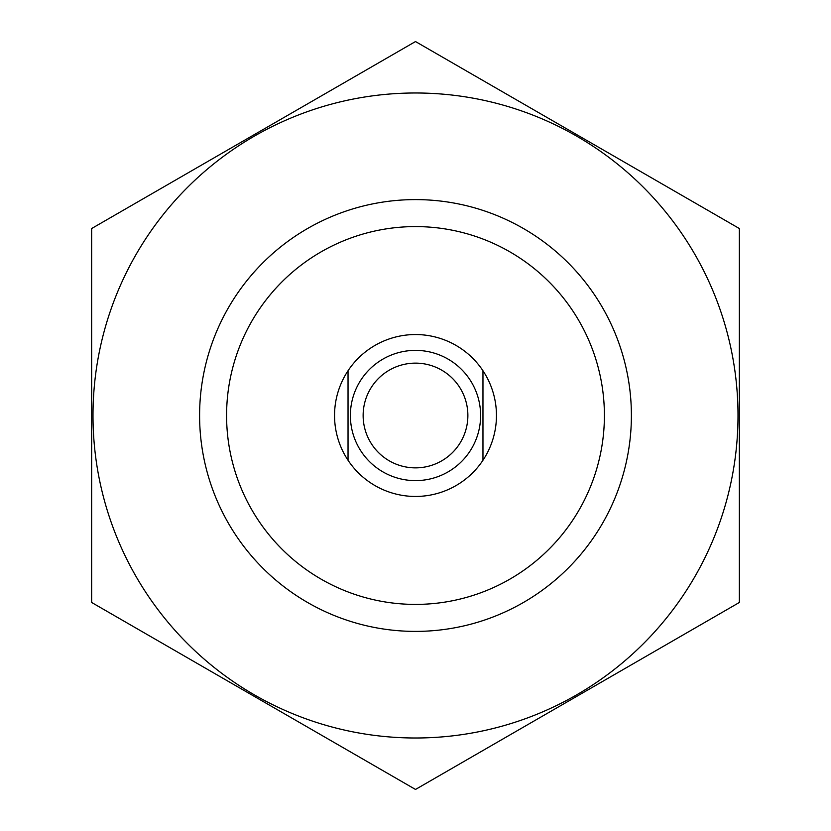 <?xml version="1.0" encoding="UTF-8"?>
<svg xmlns="http://www.w3.org/2000/svg" width="831" height="831" viewBox="0 0 831 831"><rect width="100%" height="100%" fill="white"/><g stroke="black" fill="none" stroke-linecap="round" stroke-linejoin="round"><path stroke-width="1.25" d="M226.583 415.5A188.917 188.917 0 0 1 509.954 251.897A188.917 188.917 0 0 1 509.954 579.103A188.917 188.917 0 0 1 226.583 415.5M348.033 370.751A80.96 80.96 0 0 1 482.967 370.751L482.967 460.249A80.96 80.96 0 0 1 348.033 460.249L348.033 370.751A80.96 80.96 0 0 1 496.46 415.5A80.96 80.96 0 0 1 348.033 460.249A80.96 80.96 0 0 1 348.033 370.751M199.596 415.5A215.904 215.904 0 0 1 523.447 228.525A215.904 215.904 0 0 1 523.447 602.475A215.904 215.904 0 0 1 199.596 415.5M415.5 738.001A322.501 322.501 0 0 1 136.201 254.244A322.501 322.501 0 0 1 694.799 254.244A322.501 322.501 0 0 1 415.5 738.001M91.649 228.525L91.649 602.475L415.5 789.45L739.351 602.475L739.351 228.525L415.5 41.55L91.649 228.525M467.874 415.5A52.374 52.374 0 0 1 389.313 460.852A52.374 52.374 0 0 1 389.313 370.148A52.374 52.374 0 0 1 467.874 415.5M480.619 415.5A65.119 65.119 0 0 1 382.935 471.894A65.119 65.119 0 0 1 382.935 359.106A65.119 65.119 0 0 1 480.619 415.5"/></g></svg>
